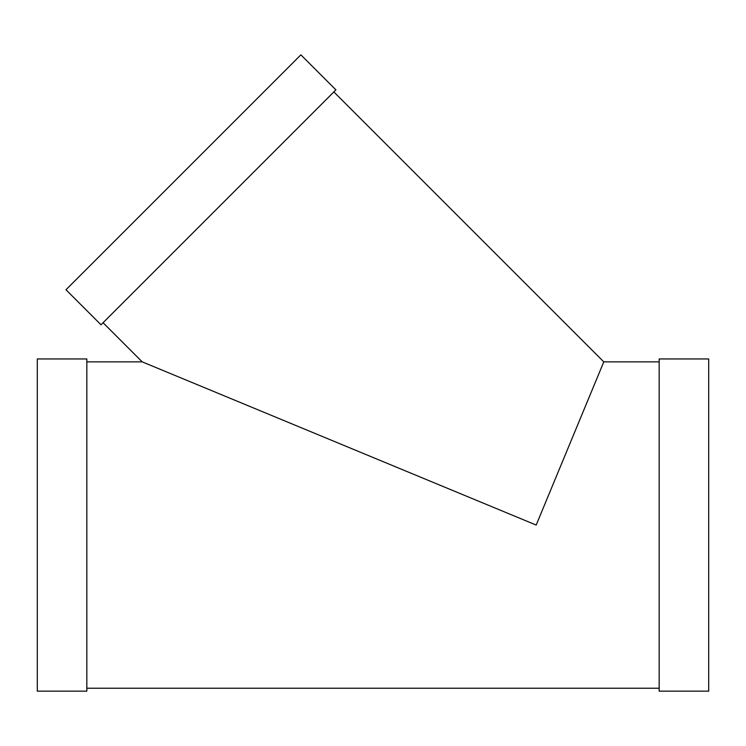 <?xml version="1.0" encoding="UTF-8"?>
<svg xmlns="http://www.w3.org/2000/svg" width="746" height="746" viewBox="0 0 746 746"><rect width="100%" height="100%" fill="white"/><g stroke="black" fill="none" stroke-linecap="round" stroke-linejoin="round"><path stroke-width="1.12" d="M335.914 89.874L101.008 324.78L65.974 289.746L300.88 54.84L335.914 89.874M37.3 358.957L37.3 691.16L86.834 691.16L86.834 358.957L37.3 358.957M659.166 361.866L603.784 361.866L333.854 91.935M603.784 361.866L536.188 525.053L142.216 361.866L103.069 322.72M659.166 358.957L659.166 691.16L708.7 691.16L708.7 358.957L659.166 358.957M142.216 361.866L86.834 361.866M659.166 688.241L86.834 688.241"/></g></svg>
